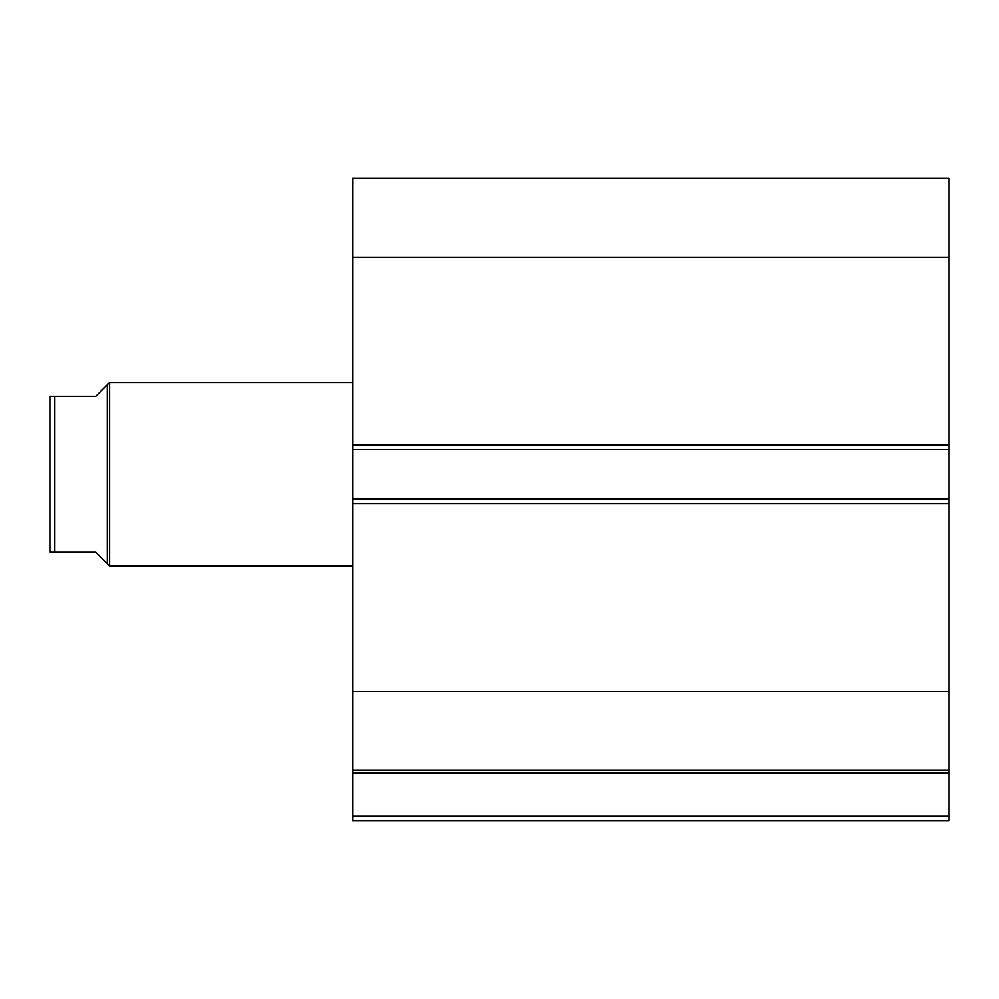 <?xml version="1.0" encoding="UTF-8"?>
<svg xmlns="http://www.w3.org/2000/svg" width="999" height="999" viewBox="0 0 999 999"><rect width="100%" height="100%" fill="white"/><g stroke="black" fill="none" stroke-linecap="round" stroke-linejoin="round"><path stroke-width="1.5" d="M352.709 770.604L352.709 773.064L949.05 773.064L352.709 773.064L352.709 770.142L949.05 770.142L949.05 816.021L352.709 816.021L352.709 773.064L352.709 820.604L949.05 820.604L352.709 820.604L352.709 816.021L949.05 816.021L949.05 820.604L949.05 770.604M949.05 770.142L949.05 178.396L352.709 178.396L352.709 257.18L352.709 178.396L949.05 178.396L949.05 444.917L352.709 444.917L352.709 257.18L949.05 257.18L352.709 257.18L352.709 449.5L352.709 444.917L949.05 444.917L949.05 499.038L352.709 499.038L352.709 449.5L949.05 449.5L352.709 449.5L352.709 503.633L352.709 499.038L949.05 499.038L949.05 691.37L352.709 691.37L352.709 503.633L949.05 503.633L352.709 503.633L352.709 770.142L352.709 691.37L949.05 691.37L949.05 770.142L352.709 770.142M109.59 566.021L107.293 563.723L109.59 566.021L352.709 566.021L109.59 566.021L109.59 382.53L352.709 382.53L109.59 382.53L109.59 566.021M107.293 384.815L95.817 396.291L109.59 382.53L107.293 384.815L107.293 563.723L107.293 384.815L95.817 396.291L54.533 396.291L54.533 552.247L95.817 552.247L107.293 563.723L95.817 552.247L49.95 552.247L54.533 552.247L54.533 396.291L49.95 396.291L49.95 552.247L49.95 396.291M95.817 396.291L53.097 396.291M104.371 560.801L95.817 552.247M53.097 552.247L50.724 552.247"/></g></svg>
